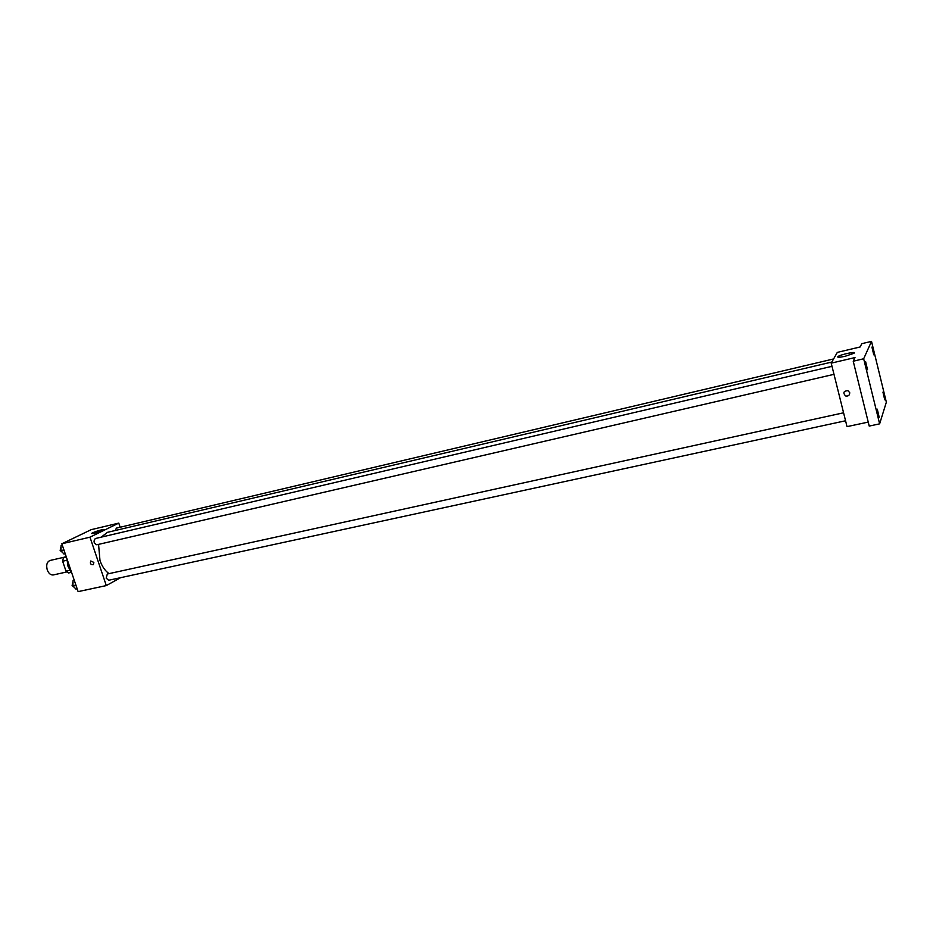 <?xml version="1.0" encoding="UTF-8"?>
<svg xmlns="http://www.w3.org/2000/svg" width="933" height="933" viewBox="0 0 933 933"><rect width="100%" height="100%" fill="white"/><g stroke="black" fill="none" stroke-linecap="round" stroke-linejoin="round"><path stroke-width="1.4" d="M64.505 557.153L50.067 560.465C46.942 561.829 46.009 564.99 47.256 569.946C48.703 573.562 50.732 575.218 53.333 574.938L66.849 571.929M66.348 557.024L63.409 557.701L66.115 556.348M69.777 570.296L65.998 571.136L68.61 572.955L71.188 572.384M65.998 571.136L62.628 561.234L63.409 557.701M66.861 560.278L62.628 561.234M66.849 558.505L68.062 566.506L71.841 573.177M120.579 577.69L106.304 585.586L78.127 591.627L61.835 543.787L91.224 529.652L118.771 523.11L120.147 527.238M98.56 544.371L99.983 560.5C102.07 566.448 105.079 570.821 109.021 573.632M831.828 362.051L107.458 532.335L101.196 537.151M106.304 585.586L89.976 537.175L118.771 523.11M833.589 358.948L116.438 528.113L115.156 530.515M843.572 412.794L107.318 574.005L106.175 578.122L108.648 580.268L845.555 420.771M833.997 374.331L96.775 544.79C93.755 543.286 93.265 541.21 95.306 538.528L831.991 366.319M89.976 537.175L61.835 543.787M93.953 533.454L91.551 533.478C92.997 532.078 105.651 528.335 103.633 529.909L93.953 533.454M93.848 562.412L93.382 564.64C90.711 564.862 89.848 563.649 90.781 560.978L93.848 562.412L90.781 560.978C89.848 563.649 90.711 564.862 93.382 564.64M868.238 422.089L847.024 426.638L831.21 363.147L837.321 352.382L860.168 346.959L861.754 343.694L871.515 341.373L886.35 402.181L879.632 423.85L869.218 426.078L853.229 361.211L855.001 357.561L831.21 363.147M879.632 423.85L863.666 358.773L853.229 361.211M863.666 358.773L871.515 341.373M845.228 356.254C839.35 357.526 836.924 357.619 837.986 356.534C840.866 354.377 857.614 350.96 853.928 353.292L845.228 356.254M849.706 392.63C849.718 395.289 848.342 396.397 845.566 395.942C842.744 392.805 843.514 391.032 847.875 390.635L849.706 392.63C849.718 395.289 848.342 396.397 845.566 395.942C842.744 392.805 843.514 391.032 847.875 390.635M873.766 354.82L871.935 347.088L873.766 354.82M867.527 369.736L865.591 361.549L867.527 369.736M879.189 417.284L877.288 409.167L879.189 417.284M884.741 399.802L882.945 392.128L884.741 399.802M65.217 553.736L63.91 554.027L60.96 550.598L61.065 545.665L62.278 545.082M63.922 549.91L60.96 550.598M62.371 545.35L61.065 545.665M61.042 546.575L60.155 550.482L62.733 552.651M77.159 588.781L75.853 589.061L72.937 585.714L73.019 580.758L74.208 580.128M75.9 585.073L72.937 585.714M74.325 580.478L73.019 580.758M73.007 581.562L72.109 585.539L74.605 587.638M838.161 357.269L837.986 356.534"/></g></svg>
